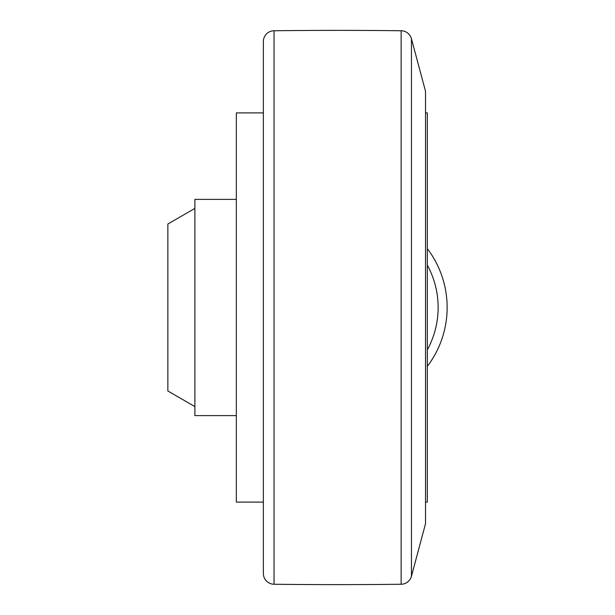 <?xml version="1.0" encoding="UTF-8"?>
<svg xmlns="http://www.w3.org/2000/svg" width="615" height="615" viewBox="0 0 615 615"><rect width="100%" height="100%" fill="white"/><g stroke="black" fill="none" stroke-linecap="round" stroke-linejoin="round"><path stroke-width="0.92" d="M263.358 502.101L236.329 502.101L236.329 112.899L263.358 112.899M401.134 30.75A5405.527 5405.527 0 0 0 274.036 30.75A10.809 10.809 0 0 0 263.358 41.559L263.358 573.441A10.809 10.809 0 0 0 274.036 584.25A5405.527 5405.527 0 0 0 401.134 584.25A10.809 10.809 0 0 0 411.45 576.24L411.45 38.76A10.809 10.809 0 0 0 401.134 30.75L401.134 584.25M411.45 38.76L425.519 91.281L425.519 523.719L411.45 576.24M425.519 112.899L427.325 112.899L427.325 502.101L425.519 502.101M427.325 366.356A97.301 97.301 0 0 0 427.325 248.645A97.301 97.301 0 0 1 447.143 307.5M236.329 415.609L194.886 415.609L194.886 199.391L236.329 199.391M194.886 406.6L167.857 390.994L167.857 224.006L194.886 208.4M274.036 30.75L274.036 584.25M427.325 349.835A88.291 88.291 0 0 0 427.325 265.165"/></g></svg>
